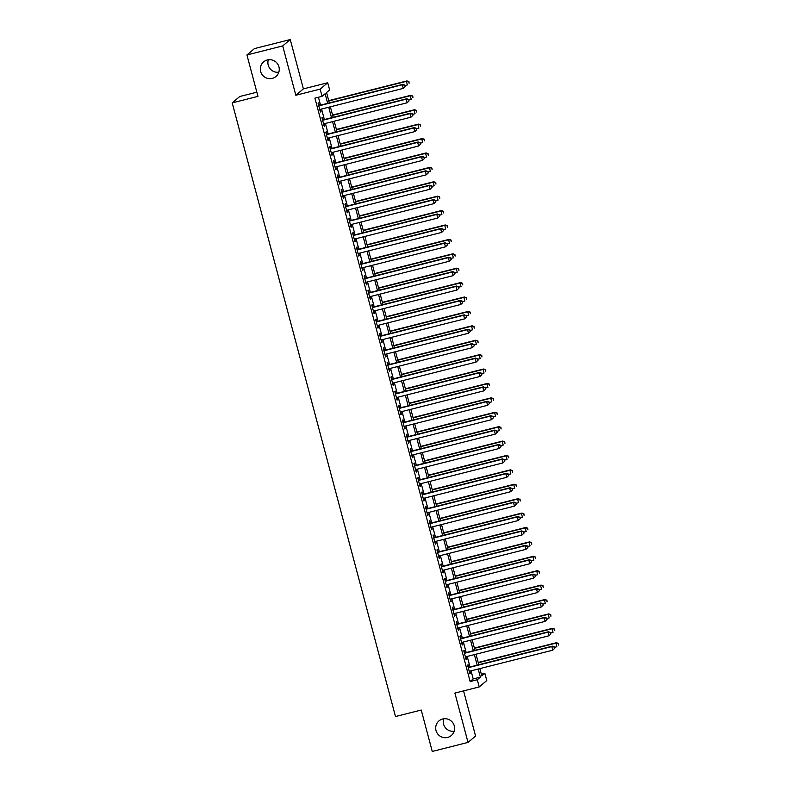 <?xml version="1.0" encoding="UTF-8"?>
<svg xmlns="http://www.w3.org/2000/svg" width="791" height="791" viewBox="0 0 791 791"><rect width="100%" height="100%" fill="white"/><g stroke="black" fill="none" stroke-linecap="round" stroke-linejoin="round"><path stroke-width="1.19" d="M442.703 718.989A9.571 9.413 49.9 0 1 451.325 735.521A9.571 9.413 49.9 0 1 436.77 732.506A9.571 9.413 49.9 0 1 442.703 718.989M267.348 59.948A9.571 9.413 49.9 0 1 275.97 76.48A9.571 9.413 49.9 0 1 261.416 73.464A9.571 9.413 49.9 0 1 267.348 59.948M454.182 731.24A9.571 9.413 49.9 0 1 443.692 718.792M278.827 72.208A9.571 9.413 49.9 0 1 268.337 59.76M481.343 674.248L484.863 673.359L486.772 680.557L479.217 686.934L477.299 679.736L480.364 677.145L478.199 669.018M256.838 92.191L239.762 96.502L232.208 102.879L395.49 716.537L421.237 710.031L432.252 751.45L468.025 742.413L475.579 736.045L463.566 690.889M232.208 102.879L257.955 96.373L246.93 54.955L254.494 48.587L290.257 39.55L282.703 45.927L295.824 95.266L320.147 89.126L327.711 82.748L329.629 89.947L326.564 92.537L329.323 102.919M295.824 95.266L303.388 88.889L290.257 39.55M303.388 88.889L327.711 82.748M246.93 54.955L282.703 45.927M468.786 667.258L468.114 664.737L467.6 665.162L469.903 673.813L470.418 673.378L469.814 671.144M464.95 652.852L464.277 650.331L463.773 650.756L466.067 659.407L466.581 658.972L465.988 656.738M461.113 638.446L460.451 635.924L459.937 636.36L462.241 645.001L462.745 644.566L462.152 642.332M457.287 624.04L456.615 621.518L456.1 621.953L458.404 630.595L458.918 630.16L458.315 627.925M453.451 609.634L452.778 607.112L452.274 607.547L454.568 616.189L455.082 615.754L454.489 613.519M449.624 595.227L448.952 592.706L448.438 593.141L450.741 601.783L451.246 601.348L450.652 599.113M445.788 580.821L445.115 578.3L444.601 578.735L446.905 587.377L447.419 586.952L446.816 584.707M441.951 566.415L441.279 563.894L440.775 564.329L443.069 572.971L443.583 572.546L442.99 570.301M438.125 552.019L437.453 549.498L436.939 549.923L439.242 558.565L439.747 558.139L439.153 555.895M434.289 537.613L433.616 535.092L433.102 535.517L435.406 544.159L435.92 543.733L435.317 541.489M430.452 523.207L429.78 520.686L429.276 521.111L431.57 529.752L432.084 529.327L431.49 527.093M426.626 508.801L425.954 506.28L425.439 506.705L427.743 515.356L428.247 514.921L427.654 512.687M422.79 494.395L422.117 491.873L421.603 492.299L423.907 500.95L424.421 500.515L423.818 498.281M418.953 479.989L418.281 477.467L417.777 477.902L420.07 486.544L420.585 486.109L419.991 483.874M415.127 465.583L414.454 463.061L413.94 463.496L416.244 472.138L416.748 471.703L416.155 469.468M411.29 451.177L410.618 448.655L410.104 449.09L412.408 457.732L412.922 457.297L412.329 455.062M407.454 436.77L406.782 434.249L406.277 434.684L408.571 443.326L409.085 442.891L408.492 440.656M403.628 422.364L402.955 419.843L402.441 420.278L404.745 428.92L405.249 428.495L404.656 426.25M399.791 407.958L399.119 405.437L398.615 405.872L400.908 414.514L401.423 414.089L400.829 411.844M395.955 393.562L395.292 391.041L394.778 391.466L397.072 400.108L397.586 399.682L396.993 397.438M392.128 379.156L391.456 376.635L390.942 377.06L393.246 385.701L393.75 385.276L393.157 383.032M388.292 364.75L387.62 362.229L387.115 362.654L389.409 371.295L389.923 370.87L389.33 368.636M384.456 350.344L383.793 347.822L383.279 348.248L385.573 356.899L386.087 356.464L385.494 354.23M380.629 335.938L379.957 333.416L379.443 333.851L381.746 342.493L382.261 342.058L381.658 339.823M376.793 321.532L376.12 319.01L375.616 319.445L377.91 328.087L378.424 327.652L377.831 325.417M372.957 307.126L372.294 304.604L371.78 305.039L374.084 313.681L374.588 313.246L373.995 311.011M369.13 292.719L368.458 290.198L367.944 290.633L370.247 299.275L370.761 298.84L370.158 296.605M365.294 278.313L364.621 275.792L364.117 276.227L366.411 284.869L366.925 284.434L366.332 282.199M361.457 263.907L360.795 261.386L360.281 261.821L362.585 270.463L363.089 270.038L362.496 267.793M357.631 249.501L356.959 246.98L356.444 247.415L358.748 256.057L359.262 255.631L358.659 253.387M353.795 235.105L353.122 232.584L352.618 233.009L354.912 241.651L355.426 241.225L354.833 238.981M349.968 220.699L349.296 218.178L348.782 218.603L351.085 227.244L351.59 226.819L350.996 224.575M346.132 206.293L345.459 203.771L344.945 204.197L347.249 212.838L347.763 212.413L347.16 210.179M342.295 191.887L341.623 189.365L341.119 189.791L343.413 198.442L343.927 198.007L343.334 195.773M338.469 177.481L337.797 174.959L337.282 175.394L339.586 184.036L340.09 183.601L339.497 181.366M334.633 163.075L333.96 160.553L333.446 160.988L335.75 169.63L336.264 169.195L335.661 166.96M330.796 148.668L330.124 146.147L329.62 146.582L331.913 155.224L332.428 154.789L331.834 152.554M326.97 134.262L326.297 131.741L325.783 132.176L328.087 140.818L328.591 140.383L327.998 138.148M323.133 119.856L322.461 117.335L321.947 117.77L324.251 126.412L324.765 125.977L324.162 123.742M327.682 103.334L325.131 93.743L322.066 96.324L314.907 98.133L470.141 681.545L473.206 678.955L471.05 670.827M470.012 666.942L467.214 656.421M466.186 652.535L463.378 642.015M462.349 638.139L459.551 627.609M458.513 623.733L455.715 613.213M454.687 609.327L451.888 598.807M450.85 594.921L448.052 584.401M447.014 580.515L444.216 569.995M443.187 566.109L440.389 555.589M439.351 551.703L436.553 541.182M435.515 537.297L432.717 526.776M431.688 522.891L428.89 512.37M427.852 508.484L425.054 497.964M424.016 494.078L421.217 483.558M420.189 479.682L417.391 469.152M416.353 465.276L413.555 454.756M412.516 450.87L409.718 440.35M408.69 436.464L405.892 425.944M404.854 422.058L402.055 411.538M401.027 407.652L398.219 397.131M397.191 393.246L394.393 382.725M393.354 378.84L390.556 368.319M389.528 364.433L386.72 353.913M385.692 350.027L382.893 339.507M381.855 335.621L379.057 325.101M378.029 321.225L375.221 310.695M374.192 306.819L371.394 296.299M370.356 292.413L367.558 281.893M366.53 278.007L363.731 267.487M362.693 263.601L359.895 253.08M358.857 249.195L356.059 238.674M355.03 234.789L352.232 224.268M351.194 220.382L348.396 209.862M347.358 205.976L344.56 195.456M343.531 191.57L340.733 181.05M339.695 177.164L336.897 166.644M335.859 162.768L333.06 152.238M332.032 148.362L329.234 137.842M328.196 133.956L325.398 123.436M324.359 119.55L321.561 109.029M320.533 105.144L318.427 97.244M319.297 105.45L318.625 102.929L318.12 103.364L320.414 112.006L320.928 111.58L320.335 109.336M479.217 686.934L454.894 693.074L468.025 742.413M470.141 681.545L477.299 679.736M322.066 96.324L320.147 89.126M479.84 668.613L481.798 675.939L484.863 673.359M330.361 106.805L333.159 117.325M334.188 121.211L336.996 131.731M338.024 135.617L340.822 146.137M341.86 150.023L344.658 160.543M345.687 164.429L348.495 174.949M349.523 178.835L352.321 189.356M353.359 193.241L356.158 203.762M357.186 207.638L359.984 218.168M361.022 222.044L363.82 232.564M364.859 236.45L367.657 246.97M368.685 250.856L371.483 261.376M372.521 265.262L375.32 275.782M376.358 279.668L379.156 290.188M380.184 294.074L382.982 304.594M384.021 308.48L386.819 319M387.857 322.886L390.655 333.406M391.683 337.292L394.482 347.813M395.52 351.698L398.318 362.219M399.356 366.095L402.154 376.625M403.183 380.501L405.981 391.021M407.019 394.907L409.817 405.427M410.845 409.313L413.653 419.833M414.682 423.719L417.48 434.239M418.518 438.125L421.316 448.645M422.345 452.531L425.153 463.051M426.181 466.937L428.979 477.457M430.017 481.343L432.815 491.864M433.844 495.749L436.652 506.27M437.68 510.155L440.478 520.676M441.516 524.552L444.315 535.082M445.343 538.958L448.141 549.478M449.179 553.364L451.977 563.884M453.016 567.77L455.814 578.29M456.842 582.176L459.64 592.696M460.678 596.582L463.477 607.102M464.515 610.988L467.313 621.508M468.341 625.394L471.139 635.915M472.178 639.8L474.976 650.321M476.014 654.206L478.812 664.727M477.171 665.142L474.373 654.622M473.334 650.736L470.536 640.216M469.498 636.33L466.7 625.81M465.672 621.924L462.873 611.403M461.835 607.518L459.037 596.997M457.999 593.112L455.201 582.591M454.172 578.705L451.374 568.185M450.336 564.299L447.538 553.779M446.5 549.893L443.702 539.373M442.673 535.487L439.875 524.967M438.837 521.091L436.039 510.561M435.01 506.685L432.202 496.165M431.174 492.279L428.376 481.759M427.338 477.873L424.54 467.352M423.511 463.467L420.703 452.946M419.675 449.061L416.877 438.54M415.839 434.655L413.04 424.134M412.012 420.248L409.204 409.728M408.176 405.842L405.378 395.322M404.339 391.436L401.541 380.916M400.513 377.03L397.715 366.51M396.677 362.634L393.878 352.104M392.84 348.228L390.042 337.708M389.014 333.822L386.216 323.301M385.177 319.416L382.379 308.895M381.341 305.01L378.543 294.489M377.515 290.604L374.716 280.083M373.678 276.197L370.88 265.677M369.842 261.791L367.044 251.271M366.015 247.385L363.217 236.865M362.179 232.979L359.381 222.459M358.343 218.573L355.545 208.053M354.516 204.177L351.718 193.647M350.68 189.771L347.882 179.25M346.853 175.365L344.045 164.844M343.017 160.959L340.219 150.438M339.181 146.553L336.383 136.032M335.354 132.146L332.546 121.626M331.518 117.74L328.72 107.22M473.206 678.955L480.364 677.145M320.345 111.729L320.928 111.58M324.172 126.125L324.765 125.977M328.008 140.531L328.591 140.383M331.844 154.937L332.428 154.789M335.671 169.343L336.264 169.195M339.507 183.749L340.09 183.601M343.343 198.155L343.927 198.007M347.17 212.561L347.763 212.413M351.006 226.968L351.59 226.819M354.843 241.374L355.426 241.225M358.669 255.78L359.262 255.631M362.505 270.186L363.089 270.038M366.342 284.582L366.925 284.434M370.168 298.988L370.761 298.84M374.005 313.394L374.588 313.246M377.841 327.8L378.424 327.652M381.667 342.206L382.261 342.058M385.504 356.612L386.087 356.464M389.34 371.019L389.923 370.87M393.167 385.425L393.75 385.276M397.003 399.831L397.586 399.682M400.829 414.237L401.423 414.089M404.666 428.643L405.249 428.495M408.502 443.039L409.085 442.891M412.329 457.445L412.922 457.297M416.165 471.851L416.748 471.703M420.001 486.257L420.585 486.109M423.828 500.663L424.421 500.515M427.664 515.07L428.247 514.921M431.5 529.476L432.084 529.327M435.327 543.882L435.92 543.733M439.163 558.288L439.747 558.139M443 572.694L443.583 572.546M446.826 587.09L447.419 586.952M450.662 601.496L451.246 601.348M454.499 615.902L455.082 615.754M458.325 630.308L458.918 630.16M462.162 644.714L462.745 644.566M465.998 659.121L466.581 658.972M469.824 673.527L470.418 673.378M405.229 86.535L404.844 85.092L405.229 86.535L403.291 88.384L319.752 109.484M405.022 86.703L403.291 88.384L402.332 84.785L402.846 84.35L318.714 105.599M318.793 105.885L402.332 84.785L404.636 85.26M404.844 85.092L402.846 84.35M404.962 85.547L407.385 84.934L406.426 81.335L406.94 80.909L328.72 100.655M408.729 81.819L409.105 83.263L408.927 81.641L406.426 81.335L328.799 100.941M406.94 80.909L408.927 81.641M409.056 100.941L408.67 99.498L409.056 100.941L407.128 102.79L323.578 123.89M408.858 101.11L407.128 102.79L406.169 99.191L406.683 98.756L322.55 120.005M322.619 120.291L406.169 99.191L408.472 99.666M408.67 99.498L406.683 98.756M412.892 115.348L412.507 113.904L412.892 115.348L410.964 117.197L327.415 138.296M412.684 115.516L410.964 117.197L410.005 113.597L410.509 113.162L326.376 134.411M326.456 134.697L410.005 113.597L412.299 114.072M412.507 113.904L410.509 113.162M416.728 129.744L416.343 128.31L416.728 129.744L414.791 131.603L331.251 152.703M416.521 129.922L414.791 131.603L413.831 127.994L414.346 127.569L330.213 148.817M330.292 149.104L413.831 127.994L416.135 128.478M416.343 128.31L414.346 127.569M420.555 144.15L420.169 142.716L420.555 144.15L418.627 146.009L335.077 167.109M420.357 144.328L418.627 146.009L417.668 142.4L418.182 141.975L334.049 163.223M334.118 163.51L417.668 142.4L419.972 142.884M420.169 142.716L418.182 141.975M408.799 99.953L411.211 99.34L410.262 95.741L410.766 95.316L332.556 115.061M412.556 96.225L412.942 97.659L412.764 96.047L410.262 95.741L332.635 115.348M410.766 95.316L412.764 96.047M412.625 114.359L415.048 113.746L414.089 110.147L414.603 109.712L336.393 129.467M416.392 110.631L416.778 112.065L416.6 110.453L414.089 110.147L336.462 129.754M414.603 109.712L416.6 110.453M416.462 128.765L418.884 128.152L417.925 124.553L418.439 124.118L340.219 143.873M420.229 125.037L420.604 126.471L420.426 124.859L417.925 124.553L340.298 144.16M418.439 124.118L420.426 124.859M420.298 143.171L422.71 142.558L421.751 138.959L422.265 138.524L344.055 158.279M424.055 139.443L424.441 140.877L424.263 139.265L421.751 138.959L344.134 158.566M422.265 138.524L424.263 139.265M424.391 158.556L424.006 157.122L424.391 158.556L422.463 160.415L338.914 181.515M424.184 158.734L422.463 160.415L421.504 156.806L422.008 156.381L337.876 177.629M337.955 177.906L421.504 156.806L423.798 157.29M424.006 157.122L422.008 156.381M424.124 157.577L426.547 156.964L425.588 153.365L426.102 152.93L347.892 172.685M427.891 153.84L428.277 155.283L428.089 153.672L425.588 153.365L347.961 172.972M426.102 152.93L428.089 153.672M428.228 172.962L427.842 171.518L428.228 172.962L426.29 174.811L342.74 195.921M428.02 173.14L426.29 174.811L425.331 171.212L425.845 170.787L341.712 192.035M341.791 192.312L425.331 171.212L427.634 171.696M427.842 171.518L425.845 170.787M427.961 171.983L430.383 171.37L429.424 167.771L429.928 167.336L351.718 187.091M431.718 168.246L432.104 169.689L431.926 168.078L429.424 167.771L351.797 187.378M429.928 167.336L431.926 168.078M432.054 187.368L431.668 185.925L432.054 187.368L430.126 189.217L346.577 210.327M431.856 187.546L430.126 189.217L429.167 185.618L429.681 185.193L345.548 206.441M345.618 206.718L429.167 185.618L431.471 186.103M431.668 185.925L429.681 185.193M431.797 186.389L434.21 185.776L433.25 182.177L433.765 181.742L355.555 201.497M435.554 182.652L435.94 184.095L435.762 182.484L433.25 182.177L355.634 201.774M433.765 181.742L435.762 182.484M435.89 201.774L435.505 200.331L435.89 201.774L433.962 203.623L350.413 224.723M435.683 201.942L433.962 203.623L433.003 200.024L433.508 199.589L349.375 220.847M349.454 221.124L433.003 200.024L435.297 200.509M435.505 200.331L433.508 199.589M435.623 200.785L438.046 200.182L437.087 196.573L437.601 196.148L359.391 215.903M439.391 197.058L439.776 198.501L439.588 196.89L437.087 196.573L359.46 216.18M437.601 196.148L439.588 196.89M439.717 216.18L439.341 214.737L439.717 216.18L437.789 218.029L354.239 239.129M439.519 216.348L437.789 218.029L436.83 214.43L437.344 213.995L353.211 235.253M353.29 235.53L436.83 214.43L439.134 214.915M439.341 214.737L437.344 213.995M439.46 215.192L441.882 214.588L440.923 210.979L441.427 210.554L363.217 230.31M443.217 211.464L443.603 212.908L443.425 211.296L440.923 210.979L363.296 230.586M441.427 210.554L443.425 211.296M443.553 230.586L443.168 229.143L443.553 230.586L441.625 232.435L358.076 253.535M443.346 230.754L441.625 232.435L440.666 228.836L441.18 228.401L357.048 249.649M357.117 249.936L440.666 228.836L442.97 229.321M443.168 229.143L441.18 228.401M443.296 229.598L445.709 228.985L444.75 225.386L445.264 224.96L367.054 244.716M447.053 225.87L447.439 227.314L447.261 225.702L444.75 225.386L367.123 244.992M445.264 224.96L447.261 225.702M447.39 244.992L447.004 243.549L447.39 244.992L445.462 246.841L361.912 267.941M447.182 245.161L445.462 246.841L444.502 243.242L445.007 242.807L360.874 264.056M360.953 264.342L444.502 243.242L446.796 243.717M447.004 243.549L445.007 242.807M447.123 244.004L449.545 243.391L448.586 239.792L449.1 239.366L370.89 259.112M450.89 240.276L451.275 241.72L451.088 240.098L448.586 239.792L370.959 259.399M449.1 239.366L451.088 240.098M451.216 259.399L450.84 257.955L451.216 259.399L449.288 261.248L365.739 282.347M451.018 259.567L449.288 261.248L448.329 257.648L448.843 257.213L364.71 278.462M364.78 278.748L448.329 257.648L450.633 258.123M450.84 257.955L448.843 257.213M450.959 258.41L453.381 257.797L452.422 254.198L452.927 253.773L374.716 273.518M454.716 254.682L455.102 256.116L454.924 254.504L452.422 254.198L374.796 273.805M452.927 253.773L454.924 254.504M454.795 272.816L457.208 272.203L456.249 268.604L456.763 268.169L378.553 287.924M458.553 269.088L458.938 270.522L458.76 268.91L456.249 268.604L378.622 288.211M456.763 268.169L458.76 268.91M458.622 287.222L461.044 286.609L460.085 283.01L460.599 282.575L382.389 302.33M462.389 283.494L462.765 284.928L462.587 283.316L460.085 283.01L382.458 302.617M460.599 282.575L462.587 283.316M455.052 273.805L454.667 272.361L455.052 273.805L453.124 275.654L369.575 296.754M454.845 273.973L453.124 275.654L452.165 272.055L452.679 271.62L368.547 292.868M368.616 293.154L452.165 272.055L454.469 272.529M454.667 272.361L452.679 271.62M458.889 288.201L458.503 286.767L458.889 288.201L456.961 290.06L373.411 311.16M458.681 288.379L456.961 290.06L456.002 286.451L456.506 286.026L372.373 307.274M372.452 307.561L456.002 286.451L458.296 286.935M458.503 286.767L456.506 286.026M462.715 302.607L462.34 301.173L462.715 302.607L460.787 304.466L377.238 325.566M462.517 302.785L460.787 304.466L459.828 300.857L460.342 300.432L376.209 321.68M376.279 321.967L459.828 300.857L462.132 301.341M462.34 301.173L460.342 300.432M462.458 301.628L464.881 301.015L463.921 297.416L464.426 296.981L386.216 316.736M466.215 297.9L466.601 299.334L466.423 297.723L463.921 297.416L386.295 317.023M464.426 296.981L466.423 297.723M466.552 317.013L466.166 315.579L466.552 317.013L464.624 318.872L381.074 339.972M466.344 317.191L464.624 318.872L463.664 315.263L464.179 314.838L380.036 336.086M380.115 336.363L463.664 315.263L465.968 315.747M466.166 315.579L464.179 314.838M466.295 316.034L468.707 315.421L467.748 311.822L468.262 311.387L390.052 331.142M470.052 312.297L470.437 313.74L470.259 312.129L467.748 311.822L390.121 331.429M468.262 311.387L470.259 312.129M470.388 331.419L470.002 329.976L470.388 331.419L468.46 333.268L384.91 354.378M470.18 331.597L468.46 333.268L467.501 329.669L468.005 329.244L383.872 350.492M383.951 350.769L467.501 329.669L469.795 330.154M470.002 329.976L468.005 329.244M470.121 330.44L472.543 329.827L471.584 326.228L472.098 325.793L393.878 345.548M473.888 326.703L474.264 328.146L474.086 326.535L471.584 326.228L393.958 345.835M472.098 325.793L474.086 326.535M474.214 345.825L473.839 344.382L474.214 345.825L472.286 347.674L388.737 368.784M474.017 346.003L472.286 347.674L471.327 344.075L471.841 343.65L387.709 364.898M387.778 365.175L471.327 344.075L473.631 344.56M473.839 344.382L471.841 343.65M473.957 344.846L476.38 344.233L475.421 340.634L475.925 340.199L397.715 359.954M477.715 341.109L478.1 342.552L477.922 340.941L475.421 340.634L397.794 360.231M475.925 340.199L477.922 340.941M478.051 360.231L477.665 358.788L478.051 360.231L476.123 362.08L392.573 383.18M477.843 360.399L476.123 362.08L475.164 358.481L475.678 358.046L391.535 379.304M391.614 379.581L475.164 358.481L477.467 358.966M477.665 358.788L475.678 358.046M477.794 359.243L480.206 358.639L479.247 355.03L479.761 354.605L401.551 374.361M481.551 355.515L481.937 356.959L481.759 355.347L479.247 355.03L401.62 374.637M479.761 354.605L481.759 355.347M481.887 374.637L481.501 373.194L481.887 374.637L479.949 376.486L396.41 397.586M481.679 374.805L479.949 376.486L479 372.887L479.504 372.452L395.371 393.7M395.451 393.987L479 372.887L481.294 373.372M481.501 373.194L479.504 372.452M481.62 373.649L484.043 373.045L483.083 369.437L483.598 369.011L405.378 388.767M485.387 369.921L485.763 371.365L485.585 369.753L483.083 369.437L405.457 389.043M483.598 369.011L485.585 369.753M485.714 389.043L485.338 387.6L485.714 389.043L483.785 390.892L400.236 411.992M485.516 389.212L483.785 390.892L482.826 387.293L483.341 386.858L399.208 408.107M399.277 408.393L482.826 387.293L485.13 387.778M485.338 387.6L483.341 386.858M485.456 388.055L487.879 387.442L486.92 383.843L487.424 383.417L409.214 403.173M489.214 384.327L489.599 385.771L489.421 384.159L486.92 383.843L409.293 403.45M487.424 383.417L489.421 384.159M489.55 403.45L489.164 402.006L489.55 403.45L487.622 405.299L404.072 426.398M489.342 403.618L487.622 405.299L486.663 401.699L487.177 401.264L403.034 422.513M403.113 422.799L486.663 401.699L488.967 402.174M489.164 402.006L487.177 401.264M489.293 402.461L491.705 401.848L490.746 398.249L491.26 397.824L413.05 417.569M493.05 398.733L493.436 400.177L493.258 398.555L490.746 398.249L413.12 417.856M491.26 397.824L493.258 398.555M493.386 417.856L493.001 416.412L493.386 417.856L491.448 419.705L407.909 440.805M493.179 418.024L491.448 419.705L490.499 416.106L491.003 415.671L406.871 436.919M406.95 437.205L490.499 416.106L492.793 416.58M493.001 416.412L491.003 415.671M497.213 432.262L496.837 430.818L497.213 432.262L495.285 434.111L411.735 455.211M497.015 432.43L495.285 434.111L494.326 430.512L494.84 430.077L410.707 451.325M410.776 451.612L494.326 430.512L496.629 430.986M496.837 430.818L494.84 430.077M501.049 446.658L500.663 445.224L501.049 446.658L499.121 448.517L415.572 469.617M500.841 446.836L499.121 448.517L498.162 444.908L498.676 444.483L414.533 465.731M414.613 466.018L498.162 444.908L500.466 445.392M500.663 445.224L498.676 444.483M493.119 416.867L495.542 416.254L494.583 412.655L495.097 412.23L416.877 431.975M496.886 413.139L497.262 414.573L497.084 412.961L494.583 412.655L416.956 432.262M495.097 412.23L497.084 412.961M496.956 431.273L499.368 430.66L498.419 427.061L498.923 426.626L420.713 446.381M500.713 427.545L501.099 428.979L500.921 427.367L498.419 427.061L420.792 446.668M498.923 426.626L500.921 427.367M500.782 445.679L503.205 445.066L502.245 441.467L502.76 441.032L424.549 460.787M504.549 441.951L504.935 443.385L504.757 441.774L502.245 441.467L424.619 461.074M502.76 441.032L504.757 441.774M504.885 461.064L504.5 459.63L504.885 461.064L502.947 462.923L419.408 484.023M504.678 461.242L502.947 462.923L501.988 459.314L502.503 458.889L418.37 480.137M418.449 480.424L501.988 459.314L504.292 459.798M504.5 459.63L502.503 458.889M504.618 460.085L507.041 459.472L506.082 455.873L506.596 455.438L428.376 475.193M508.386 456.348L508.761 457.791L508.583 456.18L506.082 455.873L428.455 475.48M506.596 455.438L508.583 456.18M508.712 475.47L508.326 474.036L508.712 475.47L506.784 477.329L423.234 498.429M508.514 475.648L506.784 477.329L505.825 473.72L506.339 473.295L422.206 494.543M422.275 494.82L505.825 473.72L508.129 474.205M508.326 474.036L506.339 473.295M508.455 474.491L510.867 473.878L509.918 470.279L510.422 469.844L432.212 489.599M512.212 470.754L512.598 472.197L512.42 470.586L509.918 470.279L432.291 489.886M510.422 469.844L512.42 470.586M512.548 489.876L512.163 488.433L512.548 489.876L510.62 491.725L427.071 512.835M512.341 490.054L510.62 491.725L509.661 488.126L510.165 487.701L426.033 508.949M426.112 509.226L509.661 488.126L511.955 488.611M512.163 488.433L510.165 487.701M512.281 488.897L514.704 488.284L513.745 484.685L514.259 484.25L436.049 504.005M516.048 485.16L516.434 486.603L516.256 484.992L513.745 484.685L436.118 504.292M514.259 484.25L516.256 484.992M516.385 504.282L515.999 502.839L516.385 504.282L514.447 506.131L430.897 527.241M516.177 504.45L514.447 506.131L513.488 502.532L514.002 502.107L429.869 523.355M429.948 523.632L513.488 502.532L515.791 503.017M515.999 502.839L514.002 502.107M516.118 503.303L518.54 502.69L517.581 499.091L518.095 498.656L439.875 518.412M519.885 499.566L520.26 501.01L520.082 499.398L517.581 499.091L439.954 518.688M518.095 498.656L520.082 499.398M520.211 518.688L519.825 517.245L520.211 518.688L518.283 520.537L434.734 541.637M520.013 518.856L518.283 520.537L517.324 516.938L517.838 516.503L433.705 537.761M433.775 538.038L517.324 516.938L519.628 517.423M519.825 517.245L517.838 516.503M524.047 533.094L523.662 531.651L524.047 533.094L522.119 534.943L438.57 556.043M523.84 533.263L522.119 534.943L521.16 531.344L521.664 530.909L437.532 552.158M437.611 552.444L521.16 531.344L523.454 531.829M523.662 531.651L521.664 530.909M527.884 547.501L527.498 546.057L527.884 547.501L525.946 549.35L442.396 570.449M527.676 547.669L525.946 549.35L524.987 545.75L525.501 545.315L441.368 566.564M441.447 566.85L524.987 545.75L527.29 546.235M527.498 546.057L525.501 545.315M519.954 517.7L522.367 517.096L521.407 513.488L521.922 513.062L443.711 532.818M523.711 513.972L524.097 515.416L523.919 513.804L521.407 513.488L443.791 533.094M521.922 513.062L523.919 513.804M523.78 532.106L526.203 531.503L525.244 527.894L525.758 527.468L447.548 547.224M527.548 528.378L527.933 529.822L527.745 528.21L525.244 527.894L447.617 547.501M525.758 527.468L527.745 528.21M527.617 546.512L530.039 545.899L529.08 542.3L529.584 541.875L451.374 561.63M531.374 542.784L531.76 544.228L531.582 542.616L529.08 542.3L451.453 561.907M529.584 541.875L531.582 542.616M531.71 561.907L531.325 560.463L531.71 561.907L529.782 563.756L446.233 584.856M531.503 562.075L529.782 563.756L528.823 560.157L529.337 559.721L445.204 580.97M445.274 581.256L528.823 560.157L531.127 560.631M531.325 560.463L529.337 559.721M531.453 560.918L533.866 560.305L532.907 556.706L533.421 556.281L455.211 576.026M535.21 557.19L535.596 558.634L535.418 557.012L532.907 556.706L455.29 576.313M533.421 556.281L535.418 557.012M535.547 576.313L535.161 574.869L535.547 576.313L533.618 578.162L450.069 599.262M535.339 576.481L533.618 578.162L532.659 574.563L533.164 574.128L449.031 595.376M449.11 595.663L532.659 574.563L534.953 575.037M535.161 574.869L533.164 574.128M535.28 575.324L537.702 574.711L536.743 571.112L537.257 570.687L459.047 590.432M539.047 571.596L539.432 573.03L539.244 571.418L536.743 571.112L459.116 590.719M537.257 570.687L539.244 571.418M539.373 590.719L538.997 589.275L539.373 590.719L537.445 592.568L453.896 613.668M539.175 590.887L537.445 592.568L536.486 588.969L537 588.534L452.867 609.782M452.936 610.069L536.486 588.969L538.79 589.443M538.997 589.275L537 588.534M539.116 589.73L541.538 589.117L540.579 585.518L541.084 585.083L462.873 604.838M542.873 586.002L543.259 587.436L543.081 585.824L540.579 585.518L462.953 605.125M541.084 585.083L543.081 585.824M543.209 605.115L542.824 603.681L543.209 605.115L541.281 606.974L457.732 628.074M543.002 605.293L541.281 606.974L540.322 603.365L540.836 602.94L456.704 624.188M456.773 624.475L540.322 603.365L542.626 603.849M542.824 603.681L540.836 602.94M542.952 604.136L545.365 603.523L544.406 599.924L544.92 599.489L466.71 619.244M546.71 600.409L547.095 601.842L546.917 600.231L544.406 599.924L466.779 619.531M544.92 599.489L546.917 600.231M547.046 619.521L546.66 618.087L547.046 619.521L545.118 621.38L461.568 642.48M546.838 619.699L545.118 621.38L544.159 617.771L544.663 617.346L460.53 638.594M460.609 638.881L544.159 617.771L546.452 618.255M546.66 618.087L544.663 617.346M546.779 618.542L549.201 617.929L548.242 614.33L548.756 613.895L470.546 633.65M550.546 614.805L550.922 616.248L550.744 614.637L548.242 614.33L470.615 633.937M548.756 613.895L550.744 614.637M550.872 633.927L550.496 632.493L550.872 633.927L548.944 635.786L465.395 656.886M550.674 634.105L548.944 635.786L547.985 632.177L548.499 631.752L464.366 653M464.436 653.277L547.985 632.177L550.289 632.662M550.496 632.493L548.499 631.752M550.615 632.948L553.038 632.335L552.078 628.736L552.583 628.301L474.373 648.056M554.372 629.211L554.758 630.654L554.58 629.043L552.078 628.736L474.452 648.343M552.583 628.301L554.58 629.043M554.709 648.333L554.323 646.89L554.709 648.333L552.78 650.182L469.231 671.292M554.501 648.511L552.78 650.182L551.821 646.583L552.336 646.158L468.193 667.406M468.272 667.683L551.821 646.583L554.125 647.068M554.323 646.89L552.336 646.158M554.451 647.354L556.864 646.741L555.905 643.142L556.419 642.707L478.209 662.462M558.209 643.617L558.594 645.06L558.416 643.449L555.905 643.142L478.278 662.739M556.419 642.707L558.416 643.449"/></g></svg>
